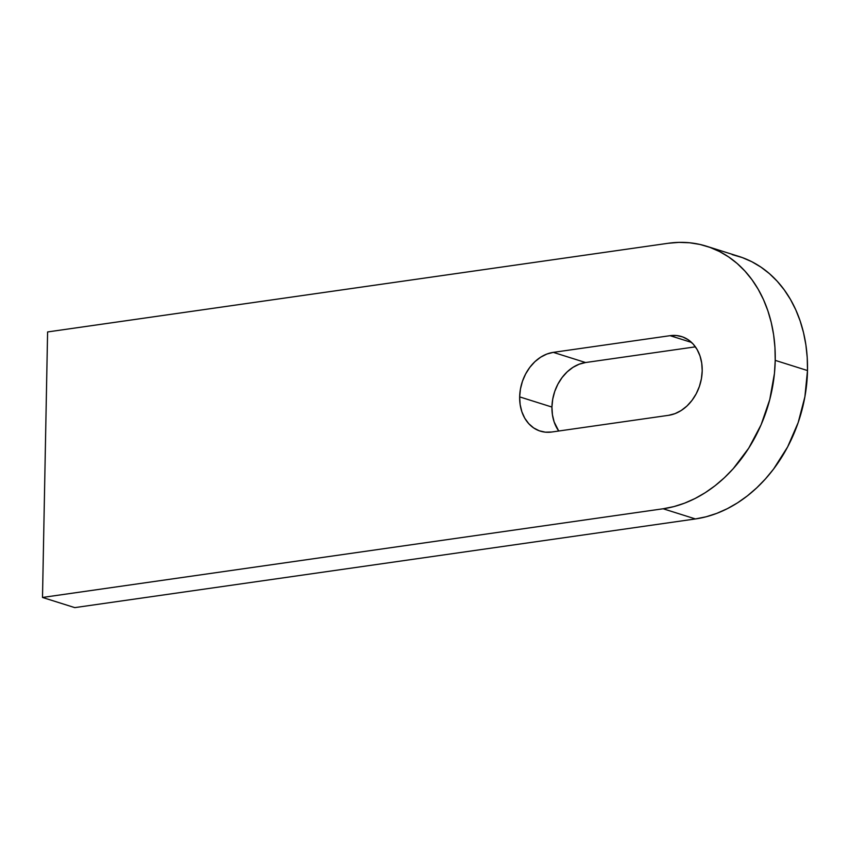 <?xml version="1.0" encoding="UTF-8"?>
<svg xmlns="http://www.w3.org/2000/svg" width="850" height="850" viewBox="0 0 850 850"><rect width="100%" height="100%" fill="white"/><g stroke="black" fill="none" stroke-linecap="round" stroke-linejoin="round"><path stroke-width="1.27" d="M551.937 407.054A40.821 31.971 -72.5 0 0 558.737 431.014L554.147 421.94L552.426 414.736L551.937 407.054L519.658 396.886L551.937 407.054L552.723 399.203L554.731 391.457L557.898 384.147L562.105 377.527L567.184 371.864L572.932 367.37L579.137 364.225L585.565 362.536A40.821 31.971 -72.5 0 0 551.937 407.054M551.756 432.013A40.821 31.971 107.5 0 1 540.249 431.12A40.821 31.971 107.5 0 1 519.658 396.886L520.147 404.568L521.868 411.772L524.769 418.221L528.742 423.672L533.63 427.911L539.24 430.78L545.36 432.172L551.756 432.013L668.578 415.321L675.006 413.642L681.211 410.497L686.959 406.002L692.038 400.339L696.246 393.72L699.412 386.399L701.42 378.664L702.206 370.802L701.718 363.12L699.996 355.916L697.085 349.467L693.122 344.016L688.234 339.777L682.624 336.908L676.504 335.527L670.108 335.676L553.286 352.368L546.858 354.046L540.653 357.191L534.894 361.686L529.826 367.349L525.619 373.968L522.452 381.289L520.444 389.024L519.658 396.886A40.821 31.971 107.5 0 1 553.286 352.368L585.565 362.536L553.286 352.368L670.108 335.676A40.821 31.971 107.5 0 1 681.615 336.568A40.821 31.971 107.5 0 1 701.537 377.995A40.821 31.971 107.5 0 1 668.578 415.321L551.756 432.013M732.211 254.617L742.241 257.561L751.857 261.736L760.941 267.123L769.431 273.647L777.219 281.254L784.253 289.882L790.457 299.423L795.77 309.814L800.137 320.928L803.526 332.679L805.896 344.951L807.224 357.606L807.5 370.547A136.074 106.558 -72.5 0 0 738.873 256.413L706.594 246.245A136.074 106.558 107.5 0 1 775.221 360.368L807.5 370.547L775.221 360.368A136.074 106.558 107.5 0 1 663.149 508.767L695.428 518.946A136.074 106.558 -72.5 0 0 807.5 370.547L804.897 396.748L798.192 422.535L787.621 446.93L773.617 468.998L765.489 478.879L756.702 487.879L747.352 495.89L737.534 502.849L727.324 508.683L716.837 513.347L706.169 516.768L695.428 518.946L663.149 508.767L42.5 597.454L47.6 331.946L668.238 243.27A136.074 106.558 107.5 0 1 706.594 246.245M74.779 607.622L42.5 597.454L74.779 607.622L695.428 518.946L74.779 607.622M775.221 360.368L774.446 373.458L769.76 399.585L761.09 424.798L748.744 448.141L733.21 468.711L724.423 477.711L715.073 485.722L705.256 492.681L695.045 498.514L684.558 503.168L673.891 506.6L663.149 508.767L42.5 597.454L47.6 331.946L668.238 243.27L678.969 242.377L689.562 242.771L699.922 244.439L709.963 247.382L719.567 251.568L728.662 256.944L737.152 263.479L744.94 271.086L751.974 279.703L758.179 289.255L763.491 299.636L767.858 310.76L771.247 322.511L773.617 334.772L774.945 347.438L775.221 360.368M695.406 346.842L585.565 362.536L695.406 346.842M691.549 342.433L670.108 335.676L691.549 342.433"/></g></svg>
